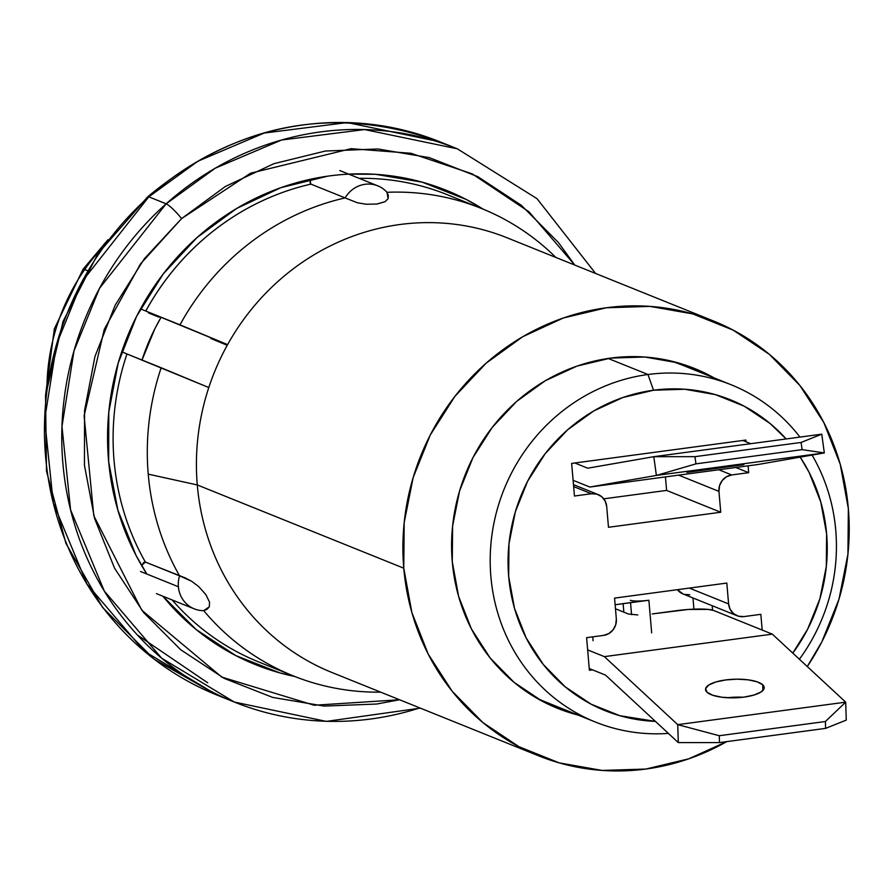 <?xml version="1.0" encoding="UTF-8"?>
<svg xmlns="http://www.w3.org/2000/svg" width="893" height="893" viewBox="0 0 893 893"><rect width="100%" height="100%" fill="white"/><g stroke="black" fill="none" stroke-linecap="round" stroke-linejoin="round"><path stroke-width="1.34" d="M101.847 248.031A199.775 188.657 112 0 0 84.69 269.53L87.224 270.546L84.69 269.53A28.409 2.199 -145.2 0 0 83.038 269.273A28.409 2.199 34.8 0 1 84.69 269.53A199.775 188.657 112 0 0 47.016 384.023M294.779 676.492A255.632 241.411 -68 0 1 255.443 664.626A255.632 241.411 -68 0 1 162.906 596.223L196.136 629.52L235.763 655.585L279.81 672.887L294.79 676.503M348.728 174.135L375.44 174.302L422.233 182.172L466.28 199.474L483.191 209.174A255.632 241.411 -68 0 0 446.6 190.432A255.632 241.411 -68 0 0 197.007 237.571L163.185 274.028L136.573 316.379L118.211 363.016L108.79 412.119L108.678 461.815L117.887 510.193L136.049 555.401L146.832 574.032A255.632 241.411 -68 0 1 197.007 237.571L236.757 208.415L280.882 187.675L327.72 176.155M419.799 707.915A298.24 281.652 -68 0 1 234.312 702.043A298.24 281.652 -68 0 1 166.143 203.816L148.818 196.828A298.24 281.652 112 0 0 216.988 695.055L144.242 651.142L86.967 584.055L53.256 502.837L44.65 419.498L56.661 343.961L82.156 281.429L148.818 196.828A17.045 2.601 -131.7 0 0 147.713 196.806A17.045 2.601 48.3 0 1 148.818 196.828L197.956 161.186L264.172 133.046L347.254 122.575L440.003 141.842A298.24 281.652 112 0 0 148.818 196.828L166.143 203.816A298.24 281.652 -68 0 1 457.339 148.818L364.59 129.563L281.507 140.034L215.28 168.174L166.143 203.816A17.045 2.601 48.3 0 1 181.614 218.573L250.576 173.197L351.116 148.684L410.914 153.272L472.185 173.845L528.935 211.764L574.779 265.076M142.02 360.035A203.559 192.241 -68 0 1 160.729 317.93L154.846 328.78L142.02 360.035M574.791 265.076L558.426 242.55L521.389 205.345L477.811 176.669L429.354 157.637L377.884 148.975L325.387 151.029L273.872 163.698L225.326 186.503L181.614 218.573L144.398 258.68L115.13 305.272L94.937 356.564L84.567 410.579L84.444 465.242L94.569 518.465L114.55 568.182L143.617 612.509L180.654 649.713L224.232 678.39L272.689 697.422L324.159 706.084L376.656 704.03L399.551 699.755L314.202 705.247L221.799 677.106L141.797 610.243L93.787 515.719L84.109 415.814L104.269 329.383L140.435 263.982L181.614 218.573A17.045 2.601 -131.7 0 0 166.143 203.816L99.48 288.406L73.985 350.949L61.974 426.486L70.58 509.825L104.291 591.032L161.577 658.13L234.312 702.043L216.988 695.055L154.02 659.112L102.539 607.396L65.903 543.312L46.492 471.113L45.532 395.51L63.046 321.435L97.884 253.724L147.736 196.773C237.158 122.464 334.585 104.146 440.003 141.842L457.339 148.818L537.017 198.67L595.586 273.459M209.565 602.25L209.319 606.793L207.053 609.305L203.727 610.667A251.949 237.929 112 0 0 380.675 692.142A251.949 237.929 -68 0 1 293.038 675.8A251.949 237.929 -68 0 1 203.727 610.667A27.638 26.098 -68 0 1 178.399 586.757L140.525 571.487L178.399 586.757A27.638 26.098 -68 0 1 179.56 575.851L191.526 581.187L198.637 586.534L205.87 594.604L209.565 602.25L209.319 606.793L203.727 610.667A27.638 26.098 -68 0 1 194.283 608.87A27.638 26.098 -68 0 1 178.399 586.757A27.638 26.098 -68 0 1 179.56 575.851A251.949 237.929 -68 0 1 148.238 474.15A251.949 237.929 112 0 0 179.56 575.851L145.369 562.065L141.63 565.503L143.806 562.411L145.369 562.065L185.264 577.916L191.526 581.187L198.637 586.534M551.327 705.66A183.21 173.019 112 0 0 565.47 709.98L561.273 708.852M578.028 715.047A183.21 173.019 -68 0 1 557.556 708.328A183.21 173.019 -68 0 1 452.271 561.697L452.595 526.066L459.582 490.916L472.977 457.584L492.244 427.367L516.656 401.415L545.277 380.731L576.99 366.097L610.6 358.093L644.802 357.01L678.289 362.904L713.976 377.851A183.21 173.019 -68 0 0 694.564 368.496A183.21 173.019 -68 0 0 452.271 561.697L458.622 596.424L471.415 628.929L490.145 657.951L514.1 682.375L542.364 701.273L578.039 715.047M713.674 321.067L507.191 237.828A234.334 221.297 112 0 0 227.603 344.62A234.334 221.297 112 0 0 208.795 387.551A234.334 221.297 112 0 0 197.286 484.944L403.77 568.194A234.334 221.297 -68 0 1 713.674 321.067A234.334 221.297 -68 0 1 848.35 508.63A234.334 221.297 -68 0 1 807.272 666.535L821.873 641.788L838.996 599.158L847.937 554.196L848.35 508.63L840.224 464.204L823.859 422.635L799.905 385.508L769.264 354.264L733.12 330.097L692.856 313.934L650.037 306.388L606.291 307.772L563.304 318.008L522.729 336.717L486.127 363.183L454.894 396.38L430.247 435.036L413.124 477.666L404.183 522.617L403.77 568.194L197.286 484.944L148.238 474.15L197.286 484.944A234.334 221.297 -68 0 1 208.795 387.551L161.175 367.749A251.949 237.929 112 0 0 148.238 474.15A251.949 237.929 -68 0 1 161.175 367.749L126.973 353.963A251.949 237.929 112 0 0 145.369 562.065A251.949 237.929 112 0 1 126.973 353.963L121.749 351.753M331.984 672.518A234.334 221.297 -68 0 1 197.286 484.944A234.334 221.297 112 0 0 331.962 672.507L538.446 755.746A234.334 221.297 -68 0 1 403.77 568.194L411.896 612.609L428.26 654.189L452.215 691.305L482.856 722.549L519 746.727L559.264 762.89L602.083 770.425L645.829 769.052L688.816 758.804L726.746 741.625A234.334 221.297 -68 0 1 538.446 755.746M210.793 338.458L227.235 345.29M293.038 675.8L258.836 662.014A251.949 237.929 112 0 1 172.137 599.951A251.949 237.929 112 0 0 253.154 659.637M126.973 353.963L208.795 387.551A234.334 221.297 -68 0 1 227.603 344.62L145.76 311.032A251.949 237.929 112 0 1 310.931 184.125L345.122 197.911L310.931 184.125L310.117 182.987L310.864 179.158L310.117 181.513L310.931 184.125A251.949 237.929 112 0 0 145.782 311.043L179.973 324.829A251.949 237.929 -68 0 1 345.122 197.911A27.638 26.098 -68 0 1 377.795 185.856A27.638 26.098 -68 0 1 386.993 192.308A251.949 237.929 -68 0 1 481.439 208.46A251.949 237.929 -68 0 1 555.904 257.463A251.949 237.929 112 0 0 386.993 192.308L388.12 198.626L385.062 201.695L377.025 204.039L366.175 204.24L357.367 202.767L345.122 197.911A251.949 237.929 112 0 0 179.973 324.829L227.603 344.62A234.334 221.297 -68 0 1 507.213 237.839M441.756 192.542A251.949 237.929 112 0 0 373.955 178.6M145.782 311.043L140.547 308.833M447.259 194.685L447.248 194.674A251.949 237.929 112 0 0 359.153 178.343M148.417 312.896L159.099 317.205L148.417 312.896M697.199 370.483L701.418 372.783A183.21 173.019 112 0 0 688.224 366.085M366.175 204.24L357.367 202.767L345.122 197.911A27.638 26.098 -68 0 1 386.993 192.308L388.332 195.467L388.12 198.626L385.062 201.695L376.6 204.095M707.033 692.242A29.346 9.31 178.2 0 1 705.537 689.452A29.346 9.31 178.2 0 1 730.05 679.473A29.346 9.31 178.2 0 1 762.722 684.786L762.901 690.468L762.722 684.786L764.14 688.347L761.104 691.941L754.072 695.011L744.126 697.087L732.762 697.868L721.723 697.221L712.692 695.245L707.033 692.242L705.615 688.682L708.651 685.098L715.684 682.029L725.629 679.953L736.993 679.171L748.021 679.819L757.063 681.794L762.722 684.786A29.346 9.31 178.2 0 1 764.207 687.588A29.346 9.31 178.2 0 1 739.705 697.567A29.346 9.31 178.2 0 1 707.033 692.242M742.853 697.243A29.346 9.31 -1.8 0 0 727.471 697.734M676.905 610.622L652.203 613.938L688.235 609.472L708.149 609.406L713.697 610.499L772.322 634.142L604.371 656.634L677.742 724.647L845.693 702.155L772.322 634.142L713.697 610.499A29.346 4.565 175.1 0 0 676.905 610.622M605.465 675.075L678.312 742.596L605.465 675.075L589.246 668.533L605.465 675.075M825.4 721.511L845.693 702.155L846.263 720.104L825.623 728.375L825.4 721.511L825.623 728.375L719.49 742.596L678.312 742.596L677.742 724.647L678.312 742.596L719.49 742.596L719.267 735.72L719.49 742.596L825.623 728.375L846.263 720.104L845.693 702.155L772.322 634.142L604.371 656.634L677.742 724.647L719.267 735.72L825.4 721.511L845.693 702.155L677.742 724.647L719.267 735.72L825.4 721.511M587.65 649.892L604.371 656.634L587.65 649.892M628.46 614.016L615.467 608.769L628.46 614.016L637.814 614.953M743.847 464.695L686.929 472.419L743.847 464.695M757.777 464.539L824.328 452.93L656.377 475.433L589.827 487.042L757.777 464.539L824.328 452.93L821.75 434.177L653.799 456.68L587.728 468.2L653.799 456.68L694.977 456.669L695.96 463.858L656.377 475.433L653.799 456.68L656.377 475.433L589.827 487.042L573.105 480.3L589.827 487.042L757.777 464.539M574.802 462.987L587.728 468.2L574.802 462.987M750.712 443.687L742.753 440.483L750.712 443.687M824.328 452.93L802.093 449.637L801.11 442.448L821.75 434.177L824.328 452.93L802.093 449.637L695.96 463.858L694.977 456.669L801.11 442.448L802.093 449.637L695.96 463.858L656.377 475.433L824.328 452.93M801.11 442.448L694.977 456.669L653.799 456.68L821.75 434.177L801.11 442.448M647.972 374.502A181.781 171.679 112 0 0 490.491 571.207A181.781 171.679 112 0 0 668.388 733.399A181.781 171.679 -68 0 1 595.341 722.024A181.781 171.679 -68 0 1 492.333 532.25A181.781 171.679 -68 0 1 647.972 374.502L608.122 358.439L647.972 374.502A181.781 171.679 -68 0 1 731.289 384.827A181.781 171.679 -68 0 1 799.961 437.09A181.781 171.679 112 0 0 647.972 374.502L653.509 390.23L647.972 374.502M655.406 721.377A167.583 158.262 -68 0 1 508.05 562.769A167.583 158.262 -68 0 1 653.509 390.23L622.767 397.552L593.745 410.936L567.568 429.857L545.243 453.599L527.607 481.249L515.361 511.734L508.977 543.882L508.675 576.476L514.491 608.245L526.189 637.97L543.324 664.515L565.236 686.862L591.088 704.153L619.876 715.706L655.417 721.377M536.101 697.79A181.781 171.679 112 0 0 545.534 701.943L595.341 722.024M623.85 612.151L623.124 603.69L623.85 612.151M682.23 365.058L671.815 361.196A181.781 171.679 112 0 1 681.471 364.746L731.289 384.827M571.654 463.411L745.901 440.059L746.046 441.812L745.901 440.059L571.654 463.411L574.456 496.017L571.654 463.411M592.539 669.862L589.391 670.286L586.601 637.669L603.556 635.392L608.825 633.572L613.111 629.799L615.746 624.676L616.337 618.961L614.551 598.109L726.813 583.062L728.599 603.914L730.15 609.35L733.6 613.658L738.422 616.203L743.88 616.594L760.836 614.328L762.187 630.056L760.836 614.328L743.88 616.594A14.79 13.975 -68 0 1 737.105 615.757A14.79 13.975 -68 0 1 728.599 603.914L689.34 588.085L728.599 603.914L726.813 583.062L614.551 598.109L616.337 618.961A14.79 13.975 -68 0 1 603.556 635.392L586.601 637.669L589.391 670.286L592.539 669.862M630.536 602.697L631.563 614.663L630.536 602.697M630.324 600.308A14.79 2.299 175.1 0 0 648.876 600.241L651.667 632.858L648.876 600.241L615.121 604.762L643.161 600.822M792.794 653.118L807.685 629.107L819.93 598.623L826.315 566.463L826.617 533.88L820.801 502.112L809.103 472.375L800.206 457.138A167.583 158.262 -68 0 1 792.794 653.118M786.141 438.943L770.056 423.483L744.204 406.192L715.416 394.639L684.786 389.248L653.509 390.23A167.583 158.262 -68 0 1 786.141 438.943M591.412 493.751L574.456 496.017L591.412 493.751A14.79 13.975 -68 0 1 598.187 494.588A14.79 13.975 -68 0 1 606.693 506.431L605.141 501.006L601.692 496.687L596.87 494.142L591.412 493.751L573.652 486.596L591.412 493.751M748.111 465.833L748.691 472.676L731.747 474.953L726.467 476.773L722.18 480.546L719.546 485.68L718.954 491.396L720.74 512.247L608.479 527.283L606.693 506.431L608.479 527.283L720.74 512.247L666.591 490.413L603.768 498.83L666.591 490.413L720.74 512.247L718.954 491.396A14.79 13.975 -68 0 1 731.747 474.953L718.843 469.751L731.747 474.953L748.691 472.676L735.799 467.486L748.691 472.676L748.111 465.833M812.072 455.073A181.781 171.679 -68 0 1 799.391 659.235A181.781 171.679 112 0 0 812.072 455.073M665.441 476.907L666.591 490.413L665.441 476.907M678.647 475.143L718.954 491.396L678.647 475.143M692.968 597.964L693.928 609.16L692.968 597.964M592.729 636.843L593.064 640.705L592.729 636.843M737.105 615.757L682.955 593.923A14.79 13.975 112 0 1 677.385 589.693L683.134 594.001M684.272 594.381L689.742 594.771M712.558 610.131L712.179 605.711L712.558 610.131M45.677 394.237L54.35 328.791L83.049 269.251L107.953 239.737M207.723 682.799L137.489 635.068M234.312 702.043L326.291 721.399L420.346 708.138M156.487 593.644L194.283 608.87M556.785 708.015L557.556 708.328M481.439 208.46L447.248 194.674M693.783 368.184L694.564 368.496M377.795 185.856L339.853 170.563M598.02 494.521L573.473 484.631"/></g></svg>
